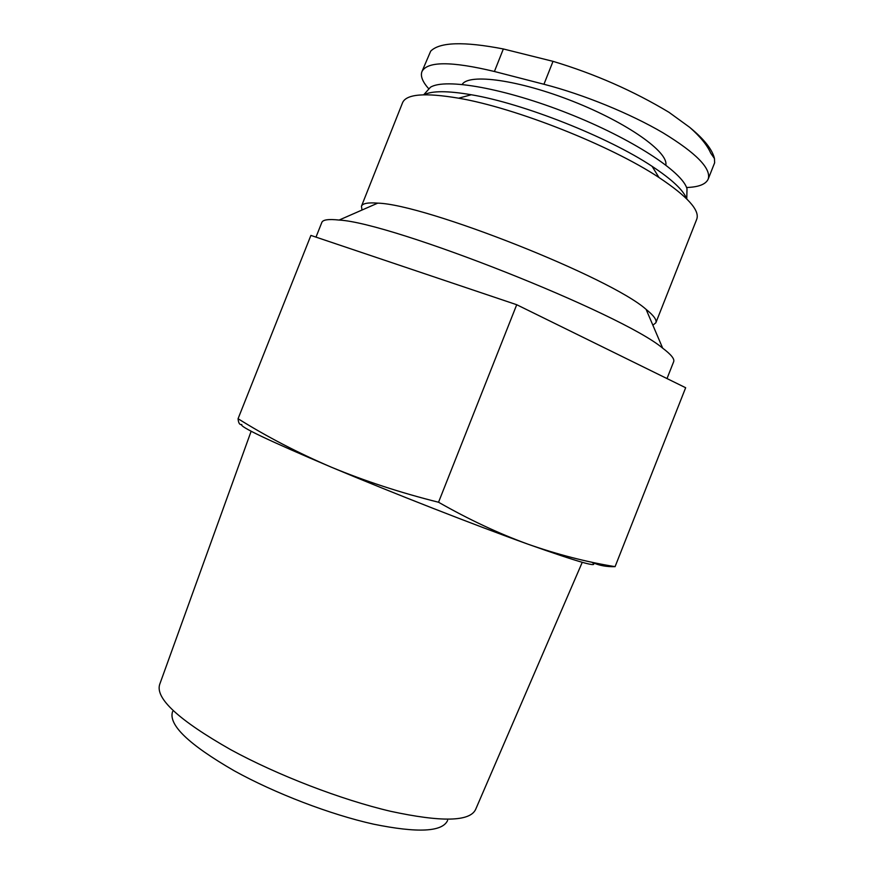 <?xml version="1.0" encoding="UTF-8"?>
<svg xmlns="http://www.w3.org/2000/svg" width="874" height="874" viewBox="0 0 874 874"><rect width="100%" height="100%" fill="white"/><g stroke="black" fill="none" stroke-linecap="round" stroke-linejoin="round"><path stroke-width="1.31" d="M665.824 165.044C668.555 152.142 627.488 122.863 573.224 101.45C518.992 79.905 469.021 73.143 462.182 84.417M428.916 88.973C422.623 81.97 420.285 76.191 421.913 71.657C427.135 61.213 451.301 61.158 494.411 71.493L503.348 48.966L553.024 61.344C594.637 73.864 633.268 90.83 668.938 112.276L689.706 127.342C700.238 136.606 707.252 145.204 710.726 153.147L714.451 158.555L714.626 162.684M494.411 71.493L543.945 84.265C583.253 94.381 630.241 113.565 662.973 132.793C696.305 153.147 711.381 168.573 708.202 179.072C705.853 184.305 698.643 187.112 686.549 187.506M615.077 566.658L685.653 387.728L516.72 304.72L310.904 235.412L238.067 418.722C266.767 436.661 297.848 452.808 331.322 467.175C364.709 481.017 400.445 492.707 438.54 502.244C468.846 519.517 498.661 533.49 527.983 544.185C557.448 554.498 586.487 561.982 615.077 566.658C606.687 566.887 599.422 565.587 593.282 562.769M686.855 195.339L686.997 188.773C682.55 171.839 631.989 138.638 568.439 113.533C504.921 88.329 445.325 77.917 430.489 87.214L426.108 92.098M686.593 198.759C683.566 190.357 672.062 179.541 652.102 166.333C608.359 137.142 523.165 103.416 471.294 94.753C447.696 90.71 431.92 90.721 423.966 94.774M652.867 325.194L655.85 322.79L696.731 219.254C700.052 210.383 687.467 196.464 658.963 177.498C610.773 145.543 515.649 107.884 458.653 98.194C424.895 92.513 406.192 94.031 402.543 102.771L361.454 206.231L361.989 210.033M655.85 322.79C656.986 319.993 653.741 315.525 646.115 309.396C610.74 277.637 425.256 204.199 377.732 203.139C367.976 202.375 362.546 203.413 361.454 206.231M667.015 378.562L673.657 361.716C674.772 359.039 671.112 354.527 662.678 348.169C622.113 313.69 392.284 222.684 339.112 220.062C328.613 218.926 322.856 219.713 321.829 222.422L315.995 237.127M591.873 562.211C600.613 568.417 579.309 562.408 527.983 544.185C474.877 525.154 391.913 492.685 331.322 467.175C268.373 440.463 238.526 426.239 241.781 424.491C239.705 425.081 238.46 423.158 238.067 418.722M516.72 304.72L438.54 502.244M172.615 711.502C168.027 724.655 188.587 744.44 234.319 770.846C275.048 793.374 330.405 814.557 373.438 824.138C417.816 833.173 442.55 831.928 447.63 820.391M251.144 431.232L159.691 684.397C155.135 698.392 178.766 720.132 230.583 749.608C277.353 775.151 341.231 799.743 390.667 811.312C441.534 822.281 469.851 821.669 475.609 809.477L582.248 562.321M421.913 71.657L430.674 51.173C439.622 42.072 463.843 41.34 503.348 48.966M543.945 84.265L553.024 61.344M430.489 87.214L423.704 94.785M686.997 188.773L686.767 198.933M471.294 94.753L458.653 98.194M652.102 166.333L658.963 177.498M377.732 203.139L339.112 220.062M646.115 309.396L662.678 348.169M708.202 179.072L714.67 162.706M690.231 127.801C704.291 139.403 712.365 149.651 714.473 158.555"/></g></svg>
